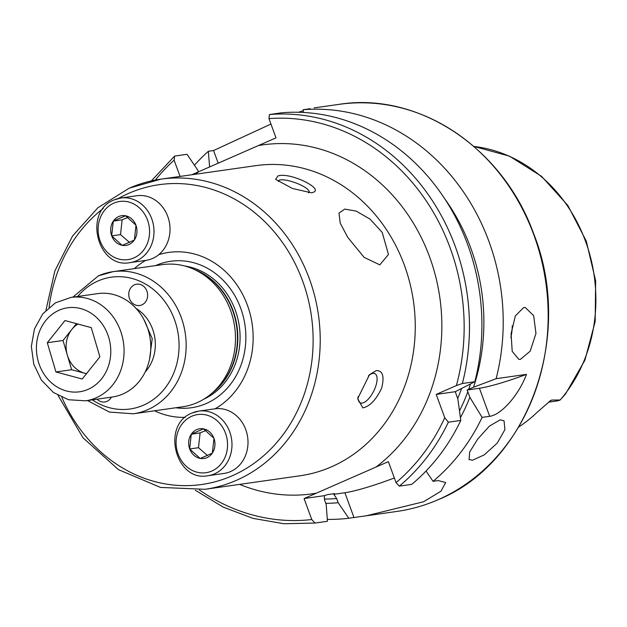 <?xml version="1.0" encoding="UTF-8"?>
<svg xmlns="http://www.w3.org/2000/svg" width="627" height="627" viewBox="0 0 627 627"><rect width="100%" height="100%" fill="white"/><g stroke="black" fill="none" stroke-linecap="round" stroke-linejoin="round"><path stroke-width="0.94" d="M127.963 217.397L122.14 219.779L120.509 234.616L129.554 242.445M136.835 195.734A32.635 28.513 81.9 0 1 168.914 220.21A32.635 28.513 81.9 0 1 152.573 258.481A32.635 28.513 81.9 0 1 146.028 260.346L130.001 262.627A32.635 28.513 81.9 0 0 136.545 260.761A32.635 28.513 81.9 0 0 152.886 222.491A32.635 28.513 81.9 0 0 120.807 198.014L136.835 195.734M134.272 240.102A15.009 13.12 81.9 0 1 128.958 244.554A15.009 13.12 81.9 0 1 122.304 245.345L134.374 240.055L135.988 225.336A15.009 13.12 81.9 0 1 134.39 239.937M122.124 245.314L111.755 235.956A15.009 13.12 81.9 0 0 122.124 245.314L122.304 245.345M125.549 215.782L135.918 225.14A15.009 13.12 81.9 0 0 125.549 215.782L113.393 220.994A15.009 13.12 81.9 0 1 125.361 215.751M111.684 235.752L113.283 221.159A15.009 13.12 81.9 0 0 111.684 235.752L111.755 235.956M122.14 219.779L113.283 221.159M120.509 234.616L111.669 235.877M77.952 324.041A26.483 23.136 -98.1 0 0 71.854 329.402A26.483 23.136 -98.1 0 0 67.332 355.109A26.483 23.136 -98.1 0 0 84.786 373.253L86.463 373.708M85.664 400.81L112.374 397.009A52.213 45.622 -98.1 0 0 150.77 348.181A52.213 45.622 -98.1 0 0 113.926 294.643A52.213 45.622 -98.1 0 0 97.663 293.632L70.953 297.425A52.213 45.622 81.9 0 1 87.224 298.444A52.213 45.622 81.9 0 1 124.068 351.982A52.213 45.622 81.9 0 1 85.664 400.81L68.531 399.744L53.413 392.471L41.374 380.08L33.748 364.091L31.35 346.378L34.454 328.956L42.777 313.837L55.427 302.857L70.953 297.425M99.889 356.857L82.223 379.022L55.936 371.96L47.307 342.726L64.973 320.554L91.26 327.623L99.889 356.857M55.936 371.96L71.643 369.726L84.786 373.253A26.483 23.136 -98.1 0 0 86.51 373.645M71.643 369.726L63.021 340.492L47.307 342.726M63.021 340.492L76.447 323.642M205.946 430.483L200.115 432.865L198.493 447.709L207.537 455.539M214.81 408.828A32.635 28.513 81.9 0 1 246.889 433.296A32.635 28.513 81.9 0 1 230.548 471.575A32.635 28.513 81.9 0 1 224.004 473.44L207.984 475.721A32.635 28.513 81.9 0 0 214.528 473.855A32.635 28.513 81.9 0 0 230.869 435.577A32.635 28.513 81.9 0 0 198.79 411.108L214.81 408.828M212.255 453.196A15.009 13.12 81.9 0 1 206.941 457.639A15.009 13.12 81.9 0 1 200.287 458.439L212.357 453.149L213.972 438.43A15.009 13.12 81.9 0 1 212.373 453.023M200.099 458.4L189.738 449.042A15.009 13.12 81.9 0 0 200.099 458.4L200.287 458.439M203.532 428.876L213.893 438.226A15.009 13.12 81.9 0 0 203.532 428.876L191.376 434.08A15.009 13.12 81.9 0 1 203.344 428.837M189.66 448.846L191.266 434.245A15.009 13.12 81.9 0 0 189.66 448.846L189.738 449.042M200.115 432.865L191.266 434.245M198.493 447.709L189.652 448.963M382.204 232.398L388.458 254.476L379.805 264.845L364.13 257.383L347.703 237.304L340.195 223.04L338.995 213.109L344.756 209.105L356.144 211.087L370.118 219.168L382.204 232.398M500.189 419.855L504.045 420.795L504.923 429.613L497.227 443.117L484.224 454.873L472.593 460.194L469.067 459.552L469.654 452.059L477.79 438.971L489.491 426.046L500.189 419.855M523.702 307.559L525.316 307.543L533.671 315.695L535.967 333.486L530.168 351.191L520.449 359.342L518.89 359.357L512.212 351.41L511.083 333.768L515.339 315.89L523.702 307.559M510.856 337.663A26.107 12.352 97.1 0 0 512.235 325.789M111.371 397.15A10.769 9.413 81.9 0 1 104.772 401.985A10.769 9.413 81.9 0 1 97.091 399.187M134.515 284.799A10.769 9.413 -98.1 0 0 129.123 297.433A10.769 9.413 -98.1 0 0 139.711 305.506A10.769 9.413 -98.1 0 0 141.874 304.887A10.769 9.413 -98.1 0 0 147.267 292.26A10.769 9.413 -98.1 0 0 136.678 284.18A10.769 9.413 -98.1 0 0 134.515 284.799M185.231 417.347A82.983 72.513 81.9 0 1 154.524 410.787M134.296 268.638A82.983 72.513 81.9 0 1 145.715 260.393M162.448 264.633A71.791 62.731 81.9 0 1 193.61 269.155A71.791 62.731 81.9 0 1 234.67 326.871A71.791 62.731 81.9 0 1 211.338 393.74A71.791 62.731 81.9 0 1 197.074 402.675A71.791 62.731 81.9 0 1 182.676 406.782L133.355 413.796A71.791 62.731 81.9 0 0 147.745 409.697A71.791 62.731 81.9 0 0 183.703 325.491A71.791 62.731 81.9 0 0 113.126 271.648L162.448 264.633M358.095 396.523A16.318 6.779 116.8 0 0 360.227 402.8A16.318 6.779 116.8 0 0 362.202 403.075A16.318 6.779 116.8 0 0 374.601 389.21A16.318 6.779 116.8 0 0 374.922 373.668A16.318 6.779 116.8 0 0 372.947 373.394A16.318 6.779 116.8 0 0 368.362 375.887M376.294 370.573C382.791 370.502 384.57 376.372 381.639 388.191C376.051 399.901 369.765 406.468 362.782 407.879L357.68 398.639L369.499 374.664L376.294 370.573M308.429 192.834A16.318 4.123 19.9 0 0 309.119 192.121A16.318 4.123 19.9 0 0 298.523 184.001A16.318 4.123 19.9 0 0 280.52 179.878A16.318 4.123 19.9 0 0 278.435 181.007A16.318 4.123 19.9 0 0 278.372 181.509M277.918 175.96C290.34 171.649 327.67 190.475 311.227 192.763L292.37 188.461L275.653 179.369L277.918 175.96M548.515 402.166L556.478 401.029A18.794 16.427 -98.1 0 0 560.146 400.002L565.53 393.952L584.889 360.251L595.172 321.588L595.65 280.865L586.3 241.144L567.811 205.397L541.54 176.32L509.43 156.131L473.879 146.436A148.67 129.907 81.9 0 1 586.833 244.961A148.67 129.907 81.9 0 1 560.272 399.885M518.686 427.018A150.292 131.325 81.9 0 0 537.057 412.401L550.592 400.575L551.713 400.065L560.146 400.002M303.405 112.452L303.194 109.733A205.585 179.643 81.9 0 1 496.122 378.692L526.468 374.374C518.748 395.182 501.232 414.862 489.687 416.312L482.108 417.394A205.585 179.643 81.9 0 1 433.061 481.324L438.273 480.58L445.679 482.547L441.024 491.16L423.562 501.757L366.395 515.778L348.769 518.247A205.585 179.643 81.9 0 1 327.31 519.375M303.194 109.733L310.247 108.722M303.272 110.689L298.483 112.264M191.76 174.761L275.998 137.862L268.959 118.621L269.445 114.537L281.884 112.766A205.585 179.643 81.9 0 1 474.811 381.725L462.373 383.497L456.393 385.558L436.212 394.407L444.747 417.731A201.667 176.218 81.9 0 1 396.045 482.618L399.313 486.129L411.751 484.357A205.585 179.643 81.9 0 0 460.798 420.427L448.36 422.198L444.747 417.731M348.769 518.247L338.18 502.705L336.652 498.536L333.807 494.327L334.591 493.606L327.615 494.601L324.284 495.683L324.645 500.236L326.173 504.414L327.451 521.28L315.013 523.051L311.744 519.54L304.071 498.559L388.364 461.629L396.045 482.618M460.798 420.427L457.859 399.007L455.265 391.695L474.811 381.725M444.786 198.869A188.829 165.003 81.9 0 1 473.51 387.227L467.107 390.01L467.82 391.734A184.534 161.249 81.9 0 1 459.52 410.857M496.122 378.692L473.51 387.227M198.367 171.869L197.693 170.019L187.042 154.313L174.612 156.084L174.118 160.167L180.074 176.422M174.612 156.084L151.358 180.905M315.013 523.051L283.929 523.749L253.034 518.38L223.22 507.11L195.381 490.283M482.108 417.394L469.858 397.299A188.829 165.003 81.9 0 1 460.437 417.653M469.858 397.299L467.82 391.734M338.18 502.705A188.829 165.003 81.9 0 1 325.781 503.34M426.046 471.018L433.061 481.324M194.433 165.207A205.585 179.643 81.9 0 1 208.36 151.279L209.583 166.931M270.942 124.052L213.572 150.535L208.36 151.279M324.284 495.683L304.071 498.559M394.344 477.97A52.213 6.004 -20.1 0 1 344.913 492.744L333.807 494.327M526.468 374.374A52.213 6.004 -20.1 0 1 479.42 388.254L467.107 390.01M455.265 391.695L436.212 394.407M158.733 254.687A82.983 72.513 81.9 0 1 247.414 305.239A82.983 72.513 81.9 0 1 215.124 408.788M114.263 199.88A32.635 28.513 81.9 0 1 120.807 198.014L114.075 199.935C82.921 211.44 97.491 269.202 130.001 262.627M113.808 203.148A29.367 25.66 81.9 0 1 147.549 220.163A29.367 25.66 81.9 0 1 133.864 257.948A29.367 25.66 81.9 0 1 100.124 240.933A29.367 25.66 81.9 0 1 113.808 203.148M66.36 390.958A42.424 37.071 -98.1 0 0 110.07 359.592A42.424 37.071 -98.1 0 0 80.836 308.617A42.424 37.071 -98.1 0 0 37.126 339.991A42.424 37.071 -98.1 0 0 66.36 390.958M192.246 412.974A32.635 28.513 81.9 0 1 198.79 411.108L192.05 413.028C160.904 424.526 175.474 482.296 207.984 475.721M191.791 416.242A29.367 25.66 81.9 0 1 225.524 433.249A29.367 25.66 81.9 0 1 211.84 471.034A29.367 25.66 81.9 0 1 178.107 454.026A29.367 25.66 81.9 0 1 191.791 416.242M118.385 198.485A151.413 132.305 81.9 0 1 128.731 193.343A151.413 132.305 81.9 0 1 302.653 281.045A151.413 132.305 81.9 0 1 232.108 475.838A151.413 132.305 81.9 0 1 61.885 397.377M129.46 188.108A156.632 136.866 81.9 0 1 160.865 179.157A156.632 136.866 81.9 0 1 314.848 296.626A156.632 136.866 81.9 0 1 236.403 480.353A156.632 136.866 81.9 0 1 204.998 489.303L300.043 475.775A156.632 136.866 81.9 0 0 331.448 466.825A156.632 136.866 81.9 0 0 409.886 283.098A156.632 136.866 81.9 0 0 255.902 165.638L160.865 179.157L129.146 188.202L97.898 207.749L72.56 235.995L54.855 270.966L45.951 310.255M155.504 265.621A73.97 64.636 81.9 0 1 155.778 265.503A73.97 64.636 81.9 0 1 240.744 308.343A73.97 64.636 81.9 0 1 206.283 403.506A73.97 64.636 81.9 0 1 175.732 407.769M193.633 269.171A69.503 60.733 81.9 0 1 237.045 326.526A69.503 60.733 81.9 0 1 211.354 393.725M184.691 265.997A69.503 60.733 81.9 0 1 239.295 326.212A69.503 60.733 81.9 0 1 203.65 399.266M193.61 269.155L196.839 270.605A69.636 60.85 81.9 0 1 236.677 326.581A69.636 60.85 81.9 0 1 214.034 391.452L211.338 393.74M98.729 275.755A71.791 62.731 81.9 0 1 113.126 271.648L98.415 275.841L72.795 297.167M77.646 296.477A66.572 58.17 81.9 0 1 98 280.982A66.572 58.17 81.9 0 1 174.463 319.543A66.572 58.17 81.9 0 1 143.45 405.183A66.572 58.17 81.9 0 1 92.357 399.861M136.153 308.508A39.485 34.501 81.9 0 1 145.182 371.983M549.566 401.327A18.794 16.427 -98.1 0 0 551.713 400.065M314.166 107.899L339.027 104.364A205.585 179.643 81.9 0 1 541.125 258.543A205.585 179.643 81.9 0 1 438.171 499.68A205.585 179.643 81.9 0 1 396.954 511.428L366.395 515.778M316.392 493.159A176.211 153.976 81.9 0 1 239.632 484.373M195.491 174.228A176.211 153.976 81.9 0 1 198.759 171.696M269.445 114.537A205.585 179.643 81.9 0 1 462.373 383.497M268.959 118.621A201.667 176.218 81.9 0 1 456.393 385.558M470.469 384.092A184.534 161.249 81.9 0 1 468.69 389.336M258.402 145.566A176.211 153.976 81.9 0 1 429.652 257.046A176.211 153.976 81.9 0 1 376.043 467.029M311.744 519.54A201.667 176.218 81.9 0 1 199.417 489.961M155.324 180.082A201.667 176.218 81.9 0 1 174.118 160.167M448.36 422.198A205.585 179.643 81.9 0 1 399.313 486.129M461.433 388.967A179.314 156.687 81.9 0 1 457.671 398.49M336.652 498.536A184.534 161.249 81.9 0 1 324.284 499.053M353.973 517.51L344.913 492.744M213.572 150.535L218.18 163.145M489.687 416.312L479.42 388.254M49.071 307.355A151.413 132.305 81.9 0 1 103.259 208.462M143.873 319.488L152.228 338.604L149.54 359.279M339.027 104.364C418.342 91.518 502.987 147.847 533.624 233.636C574.348 335.233 528.624 463.157 438.289 499.641C424.981 505.464 411.202 509.39 396.954 511.428M87.506 400.551L109.411 412.064L133.355 413.796M58.076 395.465L83.085 437.881L118.432 469.631L160.52 487.414L204.998 489.303"/></g></svg>
